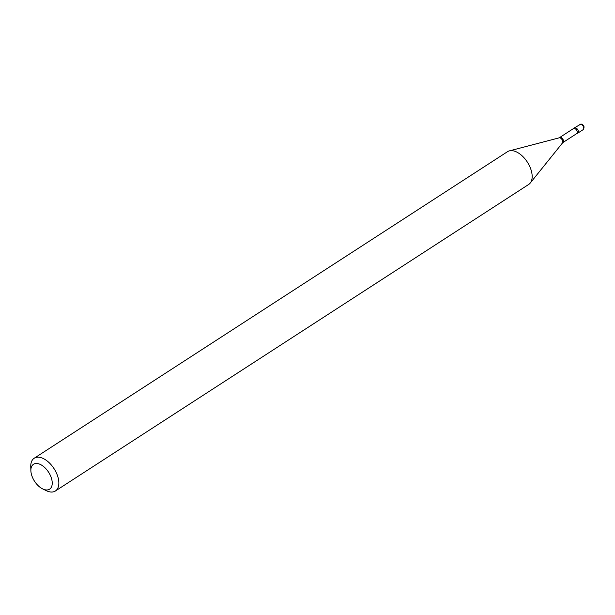 <?xml version="1.0" encoding="UTF-8"?>
<svg xmlns="http://www.w3.org/2000/svg" width="615" height="615" viewBox="0 0 615 615"><rect width="100%" height="100%" fill="white"/><g stroke="black" fill="none" stroke-linecap="round" stroke-linejoin="round"><path stroke-width="0.92" d="M577.247 133.263A3.121 1.76 -122.9 0 0 577.854 133.094A3.121 1.76 -122.9 0 0 577.9 129.98A3.121 1.76 -122.9 0 0 575.063 127.682A3.121 1.76 -122.9 0 0 574.456 127.851L581.014 124.015C584.012 124.906 584.765 126.767 583.258 129.588A3.121 1.76 -122.9 0 0 583.312 126.475A3.121 1.76 -122.9 0 0 580.475 124.176A3.121 1.76 -122.9 0 0 579.868 124.345M573.649 128.597A2.937 1.653 -122.9 0 1 577.093 131.056A2.937 1.653 -122.9 0 1 576.839 133.524L577.523 133.232A3.121 1.76 -122.9 0 0 578.123 130.465A3.121 1.76 -122.9 0 0 576.163 128.035A3.121 1.76 -122.9 0 0 574.195 128.097L559.204 137.829L509.374 150.875A19.511 10.993 -122.9 0 0 507.506 151.69L34.194 458.237A19.511 10.993 -122.9 0 0 30.75 466.716L30.873 470.713A14.829 8.356 -122.9 0 0 32.218 476.748A14.829 8.356 -122.9 0 0 42.666 488.917A14.829 8.356 -122.9 0 0 50.891 476.679A14.829 8.356 -122.9 0 0 38.691 463.825A14.829 8.356 -122.9 0 0 30.873 470.713M42.666 488.917L46.263 490.662A19.511 10.993 -122.9 0 0 55.404 490.985A19.511 10.993 -122.9 0 0 57.087 474.565A19.511 10.993 -122.9 0 0 34.194 458.237M55.404 490.985L528.716 184.439A19.511 10.993 -122.9 0 0 530.222 183.07A19.511 10.993 -122.9 0 0 530.399 168.018A19.511 10.993 -122.9 0 0 509.374 150.875M576.839 133.524L563.025 142.472A2.937 1.653 -122.9 0 0 563.279 140.005A2.937 1.653 -122.9 0 0 559.835 137.545M563.025 142.472L562.51 142.934A3.09 1.745 -122.9 0 0 562.541 140.543A3.09 1.745 -122.9 0 0 559.204 137.829M583.258 129.588L577.854 133.094M562.51 142.934L530.222 183.07"/></g></svg>
